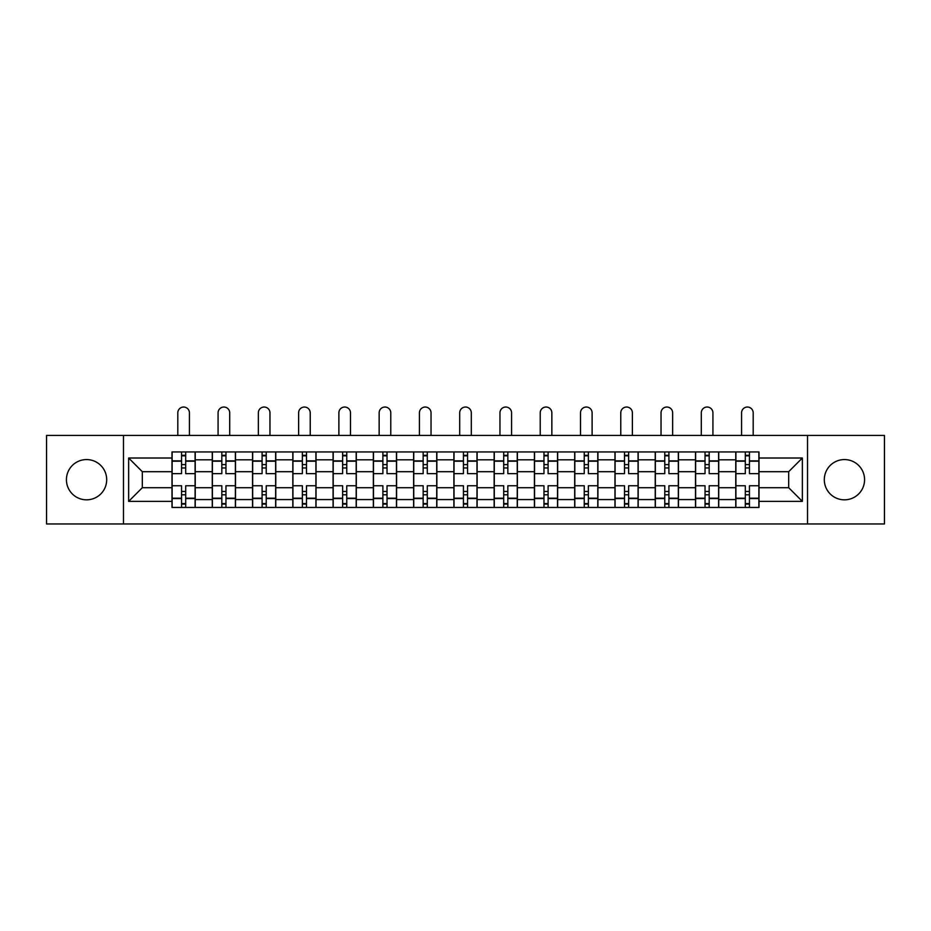 <?xml version="1.0" encoding="UTF-8"?>
<svg xmlns="http://www.w3.org/2000/svg" width="931" height="931" viewBox="0 0 931 931"><rect width="100%" height="100%" fill="white"/><g stroke="black" fill="none" stroke-linecap="round" stroke-linejoin="round"><path stroke-width="1.4" d="M844.44 459.565A20.133 20.133 0 0 0 824.307 479.698A20.133 20.133 0 0 0 844.44 499.831A20.133 20.133 0 0 0 864.573 479.698A20.133 20.133 0 0 0 844.44 459.565M86.56 459.565A20.133 20.133 0 0 0 66.427 479.698A20.133 20.133 0 0 0 86.56 499.831A20.133 20.133 0 0 0 106.693 479.698A20.133 20.133 0 0 0 86.56 459.565M807.526 523.967L884.45 523.967L884.45 435.429L46.55 435.429L46.55 523.967L807.526 523.967L807.526 435.429M212.268 507.442L212.268 459.821L195.231 459.821L195.231 507.442M195.231 459.821L195.231 451.942M212.268 459.821L212.268 451.942M235.508 451.942L235.508 507.442M252.545 507.442L252.545 451.942M275.774 451.942L275.774 507.442M292.811 507.442L292.811 451.942M316.04 451.942L316.04 507.442M333.077 507.442L333.077 451.942M356.305 451.942L356.305 507.442M373.343 507.442L373.343 451.942M396.583 451.942L396.583 507.442M413.62 507.442L413.62 451.942M436.848 451.942L436.848 507.442M453.886 507.442L453.886 451.942M477.114 451.942L477.114 507.442M494.152 507.442L494.152 451.942M517.38 451.942L517.38 507.442M534.417 507.442L534.417 451.942M557.657 451.942L557.657 507.442M574.695 507.442L574.695 451.942M597.923 451.942L597.923 507.442M614.96 507.442L614.96 451.942M638.189 451.942L638.189 507.442M655.226 507.442L655.226 451.942M678.455 451.942L678.455 507.442M695.492 507.442L695.492 451.942M718.732 451.942L718.732 507.442M735.769 507.442L735.769 451.942M735.769 487.704L718.732 487.704M695.492 487.704L678.455 487.704M655.226 487.704L638.189 487.704M614.96 487.704L597.923 487.704M574.695 487.704L557.657 487.704M534.417 487.704L517.38 487.704M494.152 487.704L477.114 487.704M453.886 487.704L436.848 487.704M413.62 487.704L396.583 487.704M373.343 487.704L356.305 487.704M333.077 487.704L316.04 487.704M292.811 487.704L275.774 487.704M252.545 487.704L235.508 487.704M212.268 487.704L195.231 487.704M735.769 471.691L718.732 471.691M695.492 471.691L678.455 471.691M655.226 471.691L638.189 471.691M614.96 471.691L597.923 471.691M574.695 471.691L557.657 471.691M534.417 471.691L517.38 471.691M494.152 471.691L477.114 471.691M453.886 471.691L436.848 471.691M413.62 471.691L396.583 471.691M373.343 471.691L356.305 471.691M333.077 471.691L316.04 471.691M292.811 471.691L275.774 471.691M252.545 471.691L235.508 471.691M212.268 471.691L195.231 471.691M142.315 487.704L172.002 487.704L172.002 471.691L142.315 471.691L142.315 487.704L128.641 501.378L128.641 458.017L172.002 458.017L172.002 471.691M758.998 471.691L758.998 487.704L788.685 487.704L788.685 471.691L758.998 471.691L758.998 451.942L172.002 451.942L172.002 458.017M758.998 458.017L802.359 458.017L802.359 501.378L758.998 501.378L758.998 487.704M172.002 487.704L172.002 507.442L758.998 507.442L758.998 501.378M172.002 501.378L128.641 501.378M123.474 523.967L123.474 435.429M185.688 503.578L181.557 503.578M181.557 455.818L185.688 455.818M225.954 503.578L221.822 503.578M221.822 455.818L225.954 455.818M266.219 503.578L262.088 503.578M262.088 455.818L266.219 455.818M306.485 503.578L302.366 503.578M302.366 455.818L306.485 455.818M346.763 503.578L342.631 503.578M342.631 455.818L346.763 455.818M387.028 503.578L382.897 503.578M382.897 455.818L387.028 455.818M427.294 503.578L423.163 503.578M423.163 455.818L427.294 455.818M467.56 503.578L463.44 503.578M463.44 455.818L467.56 455.818M507.837 503.578L503.706 503.578M503.706 455.818L507.837 455.818M548.103 503.578L543.972 503.578M543.972 455.818L548.103 455.818M588.369 503.578L584.237 503.578M584.237 455.818L588.369 455.818M628.634 503.578L624.515 503.578M624.515 455.818L628.634 455.818M668.912 503.578L664.781 503.578M664.781 455.818L668.912 455.818M709.178 503.578L705.046 503.578M705.046 455.818L709.178 455.818M749.443 503.578L745.312 503.578M745.312 455.818L749.443 455.818M128.641 458.017L142.315 471.691M788.685 487.704L802.359 501.378M788.685 471.691L802.359 458.017M195.103 507.442L195.103 473.635L185.688 473.635L185.688 451.942M181.557 451.942L181.557 473.635L172.13 473.635L172.13 451.942M189.424 435.429L189.424 412.84A5.807 5.807 0 0 0 183.616 407.033A5.807 5.807 0 0 0 177.809 412.84L177.809 435.429M195.103 473.635L195.103 451.942M172.13 507.442L172.13 485.761L181.557 485.761L181.557 507.442M185.688 507.442L185.688 485.761L195.103 485.761M181.557 467.956L185.688 467.956M172.13 485.761L172.13 473.635M185.688 491.44L181.557 491.44M185.688 504.09L181.557 504.09M181.557 494.803L185.688 494.803M185.688 464.592L181.557 464.592M181.557 455.306L185.688 455.306M235.38 507.442L235.38 473.635L225.954 473.635L225.954 451.942M221.822 451.942L221.822 473.635L212.396 473.635L212.396 451.942M229.701 435.429L229.701 412.84A5.807 5.807 0 0 0 223.882 407.033A5.807 5.807 0 0 0 218.075 412.84L218.075 435.429M235.38 473.635L235.38 451.942M212.396 507.442L212.396 485.761L221.822 485.761L221.822 507.442M225.954 507.442L225.954 485.761L235.38 485.761M221.822 467.956L225.954 467.956M212.396 485.761L212.396 473.635M225.954 491.44L221.822 491.44M225.954 504.09L221.822 504.09M221.822 494.803L225.954 494.803M225.954 464.592L221.822 464.592M221.822 455.306L225.954 455.306M275.646 507.442L275.646 473.635L266.219 473.635L266.219 451.942M262.088 451.942L262.088 473.635L252.673 473.635L252.673 451.942M269.967 435.429L269.967 412.84A5.807 5.807 0 0 0 264.16 407.033A5.807 5.807 0 0 0 258.353 412.84L258.353 435.429M275.646 473.635L275.646 451.942M252.673 507.442L252.673 485.761L262.088 485.761L262.088 507.442M266.219 507.442L266.219 485.761L275.646 485.761M262.088 467.956L266.219 467.956M252.673 485.761L252.673 473.635M266.219 491.44L262.088 491.44M266.219 504.09L262.088 504.09M262.088 494.803L266.219 494.803M266.219 464.592L262.088 464.592M262.088 455.306L266.219 455.306M315.912 507.442L315.912 473.635L306.485 473.635L306.485 451.942M302.366 451.942L302.366 473.635L292.939 473.635L292.939 451.942M310.232 435.429L310.232 412.84A5.807 5.807 0 0 0 304.425 407.033A5.807 5.807 0 0 0 298.618 412.84L298.618 435.429M315.912 473.635L315.912 451.942M292.939 507.442L292.939 485.761L302.366 485.761L302.366 507.442M306.485 507.442L306.485 485.761L315.912 485.761M302.366 467.956L306.485 467.956M292.939 485.761L292.939 473.635M306.485 491.44L302.366 491.44M306.485 504.09L302.366 504.09M302.366 494.803L306.485 494.803M306.485 464.592L302.366 464.592M302.366 455.306L306.485 455.306M356.177 507.442L356.177 473.635L346.763 473.635L346.763 451.942M342.631 451.942L342.631 473.635L333.205 473.635L333.205 451.942M350.498 435.429L350.498 412.84A5.807 5.807 0 0 0 344.691 407.033A5.807 5.807 0 0 0 338.884 412.84L338.884 435.429M356.177 473.635L356.177 451.942M333.205 507.442L333.205 485.761L342.631 485.761L342.631 507.442M346.763 507.442L346.763 485.761L356.177 485.761M342.631 467.956L346.763 467.956M333.205 485.761L333.205 473.635M346.763 491.44L342.631 491.44M346.763 504.09L342.631 504.09M342.631 494.803L346.763 494.803M346.763 464.592L342.631 464.592M342.631 455.306L346.763 455.306M396.455 507.442L396.455 473.635L387.028 473.635L387.028 451.942M382.897 451.942L382.897 473.635L373.471 473.635L373.471 451.942M390.776 435.429L390.776 412.84A5.807 5.807 0 0 0 384.957 407.033A5.807 5.807 0 0 0 379.15 412.84L379.15 435.429M396.455 473.635L396.455 451.942M373.471 507.442L373.471 485.761L382.897 485.761L382.897 507.442M387.028 507.442L387.028 485.761L396.455 485.761M382.897 467.956L387.028 467.956M373.471 485.761L373.471 473.635M387.028 491.44L382.897 491.44M387.028 504.09L382.897 504.09M382.897 494.803L387.028 494.803M387.028 464.592L382.897 464.592M382.897 455.306L387.028 455.306M436.72 507.442L436.72 473.635L427.294 473.635L427.294 451.942M423.163 451.942L423.163 473.635L413.748 473.635L413.748 451.942M431.041 435.429L431.041 412.84A5.807 5.807 0 0 0 425.234 407.033A5.807 5.807 0 0 0 419.427 412.84L419.427 435.429M436.72 473.635L436.72 451.942M413.748 507.442L413.748 485.761L423.163 485.761L423.163 507.442M427.294 507.442L427.294 485.761L436.72 485.761M423.163 467.956L427.294 467.956M413.748 485.761L413.748 473.635M427.294 491.44L423.163 491.44M427.294 504.09L423.163 504.09M423.163 494.803L427.294 494.803M427.294 464.592L423.163 464.592M423.163 455.306L427.294 455.306M476.986 507.442L476.986 473.635L467.56 473.635L467.56 451.942M463.44 451.942L463.44 473.635L454.014 473.635L454.014 451.942M471.307 435.429L471.307 412.84A5.807 5.807 0 0 0 465.5 407.033A5.807 5.807 0 0 0 459.693 412.84L459.693 435.429M476.986 473.635L476.986 451.942M454.014 507.442L454.014 485.761L463.44 485.761L463.44 507.442M467.56 507.442L467.56 485.761L476.986 485.761M463.44 467.956L467.56 467.956M454.014 485.761L454.014 473.635M467.56 491.44L463.44 491.44M467.56 504.09L463.44 504.09M463.44 494.803L467.56 494.803M467.56 464.592L463.44 464.592M463.44 455.306L467.56 455.306M517.252 507.442L517.252 473.635L507.837 473.635L507.837 451.942M503.706 451.942L503.706 473.635L494.28 473.635L494.28 451.942M511.573 435.429L511.573 412.84A5.807 5.807 0 0 0 505.766 407.033A5.807 5.807 0 0 0 499.959 412.84L499.959 435.429M517.252 473.635L517.252 451.942M494.28 507.442L494.28 485.761L503.706 485.761L503.706 507.442M507.837 507.442L507.837 485.761L517.252 485.761M503.706 467.956L507.837 467.956M494.28 485.761L494.28 473.635M507.837 491.44L503.706 491.44M507.837 504.09L503.706 504.09M503.706 494.803L507.837 494.803M507.837 464.592L503.706 464.592M503.706 455.306L507.837 455.306M557.529 507.442L557.529 473.635L548.103 473.635L548.103 451.942M543.972 451.942L543.972 473.635L534.545 473.635L534.545 451.942M551.85 435.429L551.85 412.84A5.807 5.807 0 0 0 546.043 407.033A5.807 5.807 0 0 0 540.224 412.84L540.224 435.429M557.529 473.635L557.529 451.942M534.545 507.442L534.545 485.761L543.972 485.761L543.972 507.442M548.103 507.442L548.103 485.761L557.529 485.761M543.972 467.956L548.103 467.956M534.545 485.761L534.545 473.635M548.103 491.44L543.972 491.44M548.103 504.09L543.972 504.09M543.972 494.803L548.103 494.803M548.103 464.592L543.972 464.592M543.972 455.306L548.103 455.306M597.795 507.442L597.795 473.635L588.369 473.635L588.369 451.942M584.237 451.942L584.237 473.635L574.823 473.635L574.823 451.942M592.116 435.429L592.116 412.84A5.807 5.807 0 0 0 586.309 407.033A5.807 5.807 0 0 0 580.502 412.84L580.502 435.429M597.795 473.635L597.795 451.942M574.823 507.442L574.823 485.761L584.237 485.761L584.237 507.442M588.369 507.442L588.369 485.761L597.795 485.761M584.237 467.956L588.369 467.956M574.823 485.761L574.823 473.635M588.369 491.44L584.237 491.44M588.369 504.09L584.237 504.09M584.237 494.803L588.369 494.803M588.369 464.592L584.237 464.592M584.237 455.306L588.369 455.306M638.061 507.442L638.061 473.635L628.634 473.635L628.634 451.942M624.515 451.942L624.515 473.635L615.088 473.635L615.088 451.942M632.382 435.429L632.382 412.84A5.807 5.807 0 0 0 626.575 407.033A5.807 5.807 0 0 0 620.768 412.84L620.768 435.429M638.061 473.635L638.061 451.942M615.088 507.442L615.088 485.761L624.515 485.761L624.515 507.442M628.634 507.442L628.634 485.761L638.061 485.761M624.515 467.956L628.634 467.956M615.088 485.761L615.088 473.635M628.634 491.44L624.515 491.44M628.634 504.09L624.515 504.09M624.515 494.803L628.634 494.803M628.634 464.592L624.515 464.592M624.515 455.306L628.634 455.306M678.327 507.442L678.327 473.635L668.912 473.635L668.912 451.942M664.781 451.942L664.781 473.635L655.354 473.635L655.354 451.942M672.648 435.429L672.648 412.84A5.807 5.807 0 0 0 666.84 407.033A5.807 5.807 0 0 0 661.033 412.84L661.033 435.429M678.327 473.635L678.327 451.942M655.354 507.442L655.354 485.761L664.781 485.761L664.781 507.442M668.912 507.442L668.912 485.761L678.327 485.761M664.781 467.956L668.912 467.956M655.354 485.761L655.354 473.635M668.912 491.44L664.781 491.44M668.912 504.09L664.781 504.09M664.781 494.803L668.912 494.803M668.912 464.592L664.781 464.592M664.781 455.306L668.912 455.306M718.604 507.442L718.604 473.635L709.178 473.635L709.178 451.942M705.046 451.942L705.046 473.635L695.62 473.635L695.62 451.942M712.925 435.429L712.925 412.84A5.807 5.807 0 0 0 707.118 407.033A5.807 5.807 0 0 0 701.299 412.84L701.299 435.429M718.604 473.635L718.604 451.942M695.62 507.442L695.62 485.761L705.046 485.761L705.046 507.442M709.178 507.442L709.178 485.761L718.604 485.761M705.046 467.956L709.178 467.956M695.62 485.761L695.62 473.635M709.178 491.44L705.046 491.44M709.178 504.09L705.046 504.09M705.046 494.803L709.178 494.803M709.178 464.592L705.046 464.592M705.046 455.306L709.178 455.306M758.87 507.442L758.87 473.635L749.443 473.635L749.443 451.942M745.312 451.942L745.312 473.635L735.897 473.635L735.897 451.942M753.191 435.429L753.191 412.84A5.807 5.807 0 0 0 747.384 407.033A5.807 5.807 0 0 0 741.576 412.84L741.576 435.429M758.87 473.635L758.87 451.942M735.897 507.442L735.897 485.761L745.312 485.761L745.312 507.442M749.443 507.442L749.443 485.761L758.87 485.761M745.312 467.956L749.443 467.956M735.897 485.761L735.897 473.635M749.443 491.44L745.312 491.44M749.443 504.09L745.312 504.09M745.312 494.803L749.443 494.803M749.443 464.592L745.312 464.592M745.312 455.306L749.443 455.306M695.492 459.821L678.455 459.821M655.226 459.821L638.189 459.821M614.96 459.821L597.923 459.821M574.695 459.821L557.657 459.821M534.417 459.821L517.38 459.821M494.152 459.821L477.114 459.821M453.886 459.821L436.848 459.821M413.62 459.821L396.583 459.821M373.343 459.821L356.305 459.821M333.077 459.821L316.04 459.821M292.811 459.821L275.774 459.821M252.545 459.821L235.508 459.821M735.769 459.821L718.732 459.821M695.492 499.575L678.455 499.575M655.226 499.575L638.189 499.575M614.96 499.575L597.923 499.575M574.695 499.575L557.657 499.575M534.417 499.575L517.38 499.575M494.152 499.575L477.114 499.575M453.886 499.575L436.848 499.575M413.62 499.575L396.583 499.575M373.343 499.575L356.305 499.575M333.077 499.575L316.04 499.575M292.811 499.575L275.774 499.575M252.545 499.575L235.508 499.575M212.268 499.575L195.231 499.575M735.769 499.575L718.732 499.575M195.103 460.857L185.688 460.857M181.557 460.857L172.13 460.857M181.557 461.194L172.13 461.194M181.557 498.201L172.13 498.201M181.557 498.539L172.13 498.539M195.103 498.539L185.688 498.539M195.103 461.194L185.688 461.194M195.103 498.201L185.688 498.201M235.38 460.857L225.954 460.857M221.822 460.857L212.396 460.857M221.822 461.194L212.396 461.194M221.822 498.201L212.396 498.201M221.822 498.539L212.396 498.539M235.38 498.539L225.954 498.539M235.38 461.194L225.954 461.194M235.38 498.201L225.954 498.201M275.646 460.857L266.219 460.857M262.088 460.857L252.673 460.857M262.088 461.194L252.673 461.194M262.088 498.201L252.673 498.201M262.088 498.539L252.673 498.539M275.646 498.539L266.219 498.539M275.646 461.194L266.219 461.194M275.646 498.201L266.219 498.201M315.912 460.857L306.485 460.857M302.366 460.857L292.939 460.857M302.366 461.194L292.939 461.194M302.366 498.201L292.939 498.201M302.366 498.539L292.939 498.539M315.912 498.539L306.485 498.539M315.912 461.194L306.485 461.194M315.912 498.201L306.485 498.201M356.177 460.857L346.763 460.857M342.631 460.857L333.205 460.857M342.631 461.194L333.205 461.194M342.631 498.201L333.205 498.201M342.631 498.539L333.205 498.539M356.177 498.539L346.763 498.539M356.177 461.194L346.763 461.194M356.177 498.201L346.763 498.201M396.455 460.857L387.028 460.857M382.897 460.857L373.471 460.857M382.897 461.194L373.471 461.194M382.897 498.201L373.471 498.201M382.897 498.539L373.471 498.539M396.455 498.539L387.028 498.539M396.455 461.194L387.028 461.194M396.455 498.201L387.028 498.201M436.72 460.857L427.294 460.857M423.163 460.857L413.748 460.857M423.163 461.194L413.748 461.194M423.163 498.201L413.748 498.201M423.163 498.539L413.748 498.539M436.72 498.539L427.294 498.539M436.72 461.194L427.294 461.194M436.72 498.201L427.294 498.201M476.986 460.857L467.56 460.857M463.44 460.857L454.014 460.857M463.44 461.194L454.014 461.194M463.44 498.201L454.014 498.201M463.44 498.539L454.014 498.539M476.986 498.539L467.56 498.539M476.986 461.194L467.56 461.194M476.986 498.201L467.56 498.201M517.252 460.857L507.837 460.857M503.706 460.857L494.28 460.857M503.706 461.194L494.28 461.194M503.706 498.201L494.28 498.201M503.706 498.539L494.28 498.539M517.252 498.539L507.837 498.539M517.252 461.194L507.837 461.194M517.252 498.201L507.837 498.201M557.529 460.857L548.103 460.857M543.972 460.857L534.545 460.857M543.972 461.194L534.545 461.194M543.972 498.201L534.545 498.201M543.972 498.539L534.545 498.539M557.529 498.539L548.103 498.539M557.529 461.194L548.103 461.194M557.529 498.201L548.103 498.201M597.795 460.857L588.369 460.857M584.237 460.857L574.823 460.857M584.237 461.194L574.823 461.194M584.237 498.201L574.823 498.201M584.237 498.539L574.823 498.539M597.795 498.539L588.369 498.539M597.795 461.194L588.369 461.194M597.795 498.201L588.369 498.201M638.061 460.857L628.634 460.857M624.515 460.857L615.088 460.857M624.515 461.194L615.088 461.194M624.515 498.201L615.088 498.201M624.515 498.539L615.088 498.539M638.061 498.539L628.634 498.539M638.061 461.194L628.634 461.194M638.061 498.201L628.634 498.201M678.327 460.857L668.912 460.857M664.781 460.857L655.354 460.857M664.781 461.194L655.354 461.194M664.781 498.201L655.354 498.201M664.781 498.539L655.354 498.539M678.327 498.539L668.912 498.539M678.327 461.194L668.912 461.194M678.327 498.201L668.912 498.201M718.604 460.857L709.178 460.857M705.046 460.857L695.62 460.857M705.046 461.194L695.62 461.194M705.046 498.201L695.62 498.201M705.046 498.539L695.62 498.539M718.604 498.539L709.178 498.539M718.604 461.194L709.178 461.194M718.604 498.201L709.178 498.201M758.87 460.857L749.443 460.857M745.312 460.857L735.897 460.857M745.312 461.194L735.897 461.194M745.312 498.201L735.897 498.201M745.312 498.539L735.897 498.539M758.87 498.539L749.443 498.539M758.87 461.194L749.443 461.194M758.87 498.201L749.443 498.201"/></g></svg>
